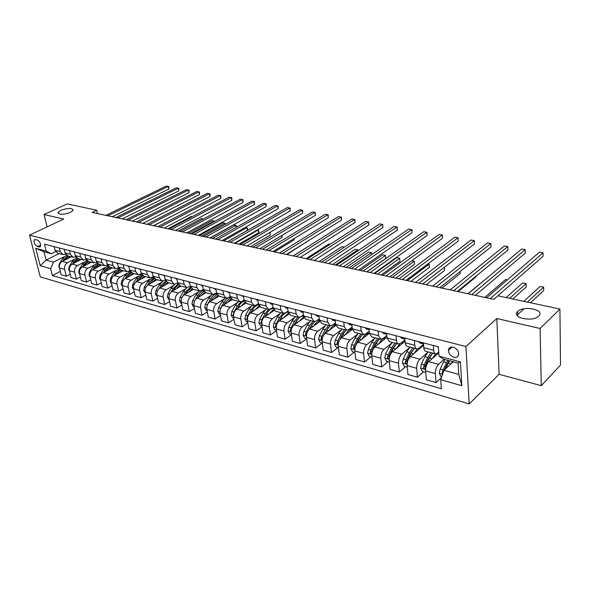 <?xml version="1.0" encoding="UTF-8"?>
<svg xmlns="http://www.w3.org/2000/svg" width="590" height="590" viewBox="0 0 590 590"><rect width="100%" height="100%" fill="white"/><g stroke="black" fill="none" stroke-linecap="round" stroke-linejoin="round"><path stroke-width="0.89" d="M517.777 311.439C523.854 305.192 545.654 309.875 538.714 316.07L538.685 316.1C532.534 322.465 510.704 317.597 517.666 311.55L517.777 311.439M60.822 210.291C68.056 207.85 72.172 207.842 73.175 210.276L70.446 212.422C63.204 214.885 59.059 214.907 58.027 212.481L60.822 210.291M453.201 347.163C450.369 346.669 448.776 347.724 448.422 350.335C448.658 353.653 450.465 355.947 453.835 357.216C456.719 357.739 458.327 356.662 458.659 353.963C458.356 350.659 456.542 348.395 453.201 347.163M541.266 385.654L540.115 328.475L496.81 318.526L499.103 374.318L541.266 385.654L560.5 365.062L559.925 309.042L497.894 295.804L493.83 299.359L92.114 212.378L96.694 210.202L67.216 203.911L44.029 214.531L47.104 226.877M499.103 374.318L469.175 403.921L40.282 276.865L29.5 235.144L465.908 346.522L469.175 403.921M37.377 246.62L40.238 246.834C41.138 244.149 40.142 241.848 37.251 239.938L34.427 239.717C33.505 242.387 34.493 244.688 37.377 246.62L40.717 245.005M50.622 268.686L40.216 265.721L35.739 248.309L46.182 251.104L51.323 253.73L43.955 251.746L46.079 260.116L53.432 262.152L50.622 268.686L52.348 275.515L441.364 388.758L440.723 379.68L443.953 370.291L458.762 374.392L458.069 363.042L443.186 359.037L439.063 356.183L460.421 361.891L461.852 385.69L440.723 379.68M439.063 356.183L438.4 346.795L44.42 244.12L46.182 251.104M540.115 328.475L559.925 309.042M496.81 318.526L465.908 346.522M29.5 235.144L63.742 219.06L44.029 214.531M97.439 213.536L96.694 210.202M59.148 253.597L46.079 260.116L40.216 265.721M51.323 253.73L55.63 251.598M433.333 345.475L433.687 350.29C433.886 352.444 434.572 353.653 435.737 353.941L438.79 352.296M414.409 340.541L414.8 345.305C415.021 347.429 415.721 348.631 416.916 348.926L419.003 348.174L423.539 344.309M396.008 335.747L396.436 340.452C396.672 342.554 397.395 343.749 398.604 344.044L400.721 343.321L404.932 339.84M378.109 331.086L378.574 335.74L380.793 339.302L382.932 338.601L386.848 335.459M360.697 326.543L361.198 331.145L363.462 334.685L365.623 334.006L369.252 331.174M343.749 322.125L344.28 326.676L346.596 330.186L348.771 329.53L352.134 326.978M327.251 317.826L327.804 322.324L330.164 325.813L332.362 325.179L335.474 322.87M311.173 313.637L311.763 318.091L314.153 321.543L316.373 320.931L319.249 318.851M295.516 309.558L296.128 313.961L298.555 317.391L300.789 316.793L303.444 314.927M280.257 305.583L280.892 309.934L283.355 313.334L285.597 312.759L288.045 311.078M265.375 301.704L266.031 306.011L268.524 309.389L270.788 308.828L273.03 307.316M250.861 297.921L251.539 302.183L254.061 305.531L256.333 304.993L258.391 303.636M236.701 294.226L237.401 298.444L239.953 301.77L242.232 301.247L244.113 300.037M222.88 290.627L223.603 294.801L226.177 298.105L228.463 297.596L230.181 296.512M209.391 287.109L210.129 291.246L212.732 294.521L216.582 293.068M196.219 283.679L196.979 287.773L199.597 291.018L203.307 289.69M183.357 280.324L184.124 284.373L186.765 287.603L190.341 286.386M170.79 277.049L171.572 281.061L174.234 284.262L177.686 283.148M158.504 273.849L159.307 277.816L161.977 280.995L165.318 279.977M146.497 270.721L147.316 274.652L150 277.809L153.23 276.872M134.756 267.661L135.589 271.555L138.289 274.689L141.408 273.826M123.281 264.667L124.114 268.524L126.828 271.636L129.859 270.847M112.048 261.739L112.897 265.559L115.618 268.649L118.561 267.934M101.06 258.877L101.915 262.661L104.651 265.721L107.498 265.072M90.3 256.075L91.17 259.821L93.913 262.86L96.679 262.27M79.768 253.331L80.653 257.041L83.404 260.065L86.096 259.519M69.458 250.639L70.35 254.32L73.108 257.321L75.727 256.827M59.361 248.014L60.261 251.657L63.027 254.629L65.571 254.187M64.17 256.746L53.432 262.152M71.235 256.82L62.267 261.363C59.959 262.845 59.022 265.028 59.465 267.904L61.161 274.741L66.301 276.216L70.254 274.158M74.06 259.386L67.422 262.771C65.107 264.268 64.17 266.459 64.612 269.35L66.301 276.216M81.206 259.475L72.231 264.091C69.915 265.589 68.971 267.794 69.406 270.699L71.088 277.595L76.331 279.107L80.373 276.968M84.156 262.078L77.489 265.53C75.166 267.041 74.229 269.254 74.657 272.174L76.331 279.107M91.384 262.189L82.394 266.872C80.07 268.391 79.126 270.618 79.554 273.554L81.221 280.508L86.575 282.05L90.705 279.83M94.466 264.822L87.763 268.339C85.439 269.873 84.488 272.115 84.916 275.058L86.575 282.05M101.768 264.954L92.77 269.711C90.447 271.252 89.496 273.509 89.916 276.467L91.568 283.488L97.033 285.058L101.259 282.757M104.983 267.624L98.25 271.208C95.927 272.764 94.975 275.029 95.388 278.001L97.033 285.058M112.366 267.779L103.368 272.61C101.038 274.173 100.086 276.452 100.499 279.439L102.129 286.526L107.712 288.134L112.041 285.737M115.728 270.486L108.966 274.136C106.635 275.722 105.676 278.008 106.089 281.01L107.712 288.134M123.199 270.663L114.187 275.567C111.857 277.16 110.898 279.461 111.303 282.477L112.911 289.631L118.612 291.268L123.052 288.783M126.703 273.406L119.91 277.13C117.58 278.738 116.614 281.054 117.019 284.085L118.612 291.268M134.255 273.613L125.242 278.591C122.912 280.206 121.946 282.536 122.344 285.582L123.937 292.802L129.763 294.476L134.299 291.888M137.912 276.386L131.091 280.191C128.76 281.821 127.787 284.159 128.185 287.219L129.763 294.476M145.553 276.622L136.541 281.681C134.21 283.325 133.237 285.678 133.628 288.753L135.198 296.04L141.15 297.751L145.804 295.052M149.373 279.431L142.515 283.318C140.184 284.97 139.21 287.337 139.594 290.428L141.15 297.751M157.102 279.697L148.09 284.845C145.76 286.504 144.779 288.894 145.162 291.991L146.703 299.351L152.788 301.099L157.559 298.289M161.085 282.544L154.197 286.511C151.866 288.193 150.885 290.59 151.261 293.709L152.788 301.099M168.902 282.846L159.897 288.075C157.559 289.764 156.579 292.175 156.947 295.31L158.467 302.736L164.691 304.521L169.581 301.593M173.062 285.73L166.137 289.779C163.806 291.482 162.818 293.909 163.187 297.058L164.691 304.521M180.968 286.062L171.963 291.379C169.632 293.09 168.644 295.531 169.006 298.695L170.495 306.195L176.86 308.024L181.882 304.964M185.304 288.975L178.35 293.119C176.019 294.853 175.031 297.308 175.385 300.487L176.86 308.024M193.306 289.343L184.316 294.757C181.986 296.497 180.99 298.968 181.337 302.161L182.804 309.735L189.309 311.608L194.464 308.408M197.834 292.301L190.85 296.541C188.512 298.297 187.524 300.782 187.863 303.998L189.309 311.608M205.932 292.706L196.949 298.208C194.619 299.978 193.616 302.478 193.955 305.709L195.386 313.356L202.053 315.274L207.341 311.926M210.652 295.701L203.631 300.037C201.301 301.822 200.305 304.344 200.63 307.589L202.053 315.274M218.846 296.151L209.878 301.748C207.547 303.548 206.544 306.077 206.869 309.337L208.27 317.059L215.084 319.02L220.52 315.517M223.772 299.174L216.714 303.621C214.391 305.436 213.388 307.98 213.705 311.262L215.084 319.02M232.113 299.639L223.108 305.369C220.785 307.198 219.775 309.757 220.085 313.054L221.457 320.849L228.433 322.863L234.016 319.19M237.202 302.729L230.115 307.287C227.792 309.131 226.781 311.712 227.084 315.023L228.433 322.863M245.75 303.171L236.656 309.072C234.341 310.937 233.323 313.533 233.625 316.86L234.953 324.736L242.099 326.794L247.837 322.937M250.957 306.365L243.832 311.041C241.517 312.914 240.499 315.525 240.786 318.88L242.099 326.794M259.762 306.756L250.536 312.87C248.22 314.765 247.203 317.391 247.483 320.761L248.781 328.711L256.104 330.82L262.004 326.772M265.05 310.082L257.889 314.883C255.573 316.793 254.556 319.441 254.828 322.826L256.104 330.82M274.158 310.399L264.755 316.764C262.447 318.689 261.422 321.351 261.687 324.751L262.941 332.79L270.449 334.95L276.526 330.688M279.483 313.895L272.292 318.821C269.984 320.761 268.959 323.445 269.217 326.867L270.449 334.95M288.945 314.087L279.328 320.746C277.027 322.708 275.995 325.407 276.245 328.844L277.462 336.964L285.147 339.176L291.408 334.692M294.285 317.796L287.05 322.863C284.749 324.839 283.716 327.553 283.96 331.012L285.147 339.176M304.152 317.833L294.27 324.832C291.969 326.831 290.936 329.559 291.172 333.04L292.338 341.241L300.221 343.513L306.66 338.785M309.455 321.786L302.183 327C299.89 329.014 298.857 331.764 299.078 335.26L300.221 343.513M319.787 321.624L309.588 329.028C307.294 331.056 306.262 333.829 306.476 337.34L307.596 345.637L315.68 347.96L322.088 343.144M325.024 325.872L317.708 331.248C315.421 333.298 314.382 336.086 314.588 339.626L315.68 347.96M335.865 325.466L325.296 333.328C323.018 335.393 321.978 338.203 322.177 341.757L323.246 350.136L331.543 352.525L337.908 347.606M340.998 330.053L333.63 335.607C331.359 337.687 330.312 340.519 330.496 344.095L331.543 352.525M352.422 329.345L341.426 337.738C339.154 339.84 338.107 342.687 338.284 346.286L339.302 354.752L347.812 357.201L354.148 352.193M357.385 334.338L349.973 340.076C347.709 342.2 346.662 345.069 346.832 348.69L347.812 357.201M369.473 333.254L357.975 342.266C355.718 344.405 354.664 347.296 354.819 350.932L355.777 359.494L364.524 362.009L370.808 356.898M374.222 338.726L366.751 344.663C364.502 346.832 363.455 349.745 363.595 353.403L364.524 362.009M387.011 337.215L374.967 346.913C372.725 349.096 371.671 352.031 371.803 355.711L372.703 364.362L381.678 366.943L387.918 361.729M391.524 343.218L383.987 349.383C381.752 351.588 380.698 354.538 380.816 358.241L381.678 366.943M405.05 341.219L392.424 351.692C390.197 353.919 389.142 356.891 389.245 360.608L390.079 369.362L399.305 372.017L405.492 366.685M409.305 347.812L401.687 354.221C399.474 356.471 398.412 359.472 398.508 363.211L399.305 372.017M423.613 345.275L410.36 356.596C408.155 358.868 407.093 361.884 407.174 365.653L407.941 374.503L417.418 377.231L423.546 371.781M427.603 352.503L419.881 359.199C417.683 361.493 416.621 364.539 416.688 368.33L417.418 377.231M438.827 352.805L428.797 361.641C426.607 363.956 425.545 367.017 425.597 370.83L426.297 379.783L436.047 382.586L441.416 377.652M444.182 359.31L438.591 364.318C436.416 366.663 435.346 369.746 435.383 373.581L436.047 382.586M453.319 361.766L443.953 370.291M54.192 246.664L55.099 250.293L57.864 253.257L62.717 254.548M52.348 275.515L60.335 271.4M64.185 249.268L65.077 252.933L67.843 255.913L72.799 257.24M74.384 251.923L75.269 255.625L78.02 258.627L83.094 259.976M84.798 254.637L85.675 258.368L88.419 261.399L85.085 264.755L85.985 264.999M95.433 257.41L96.303 261.178L99.039 264.231L104.341 265.64M106.303 260.242L107.159 264.047L109.888 267.115L115.316 268.561M117.41 263.14L118.251 266.975L120.972 270.072L126.526 271.548M128.76 266.097L129.594 269.969L132.3 273.089L137.979 274.601M140.361 269.121L141.18 273.03L143.879 276.172L149.698 277.728M152.227 272.211L153.039 276.164L155.716 279.328L161.675 280.914M164.367 275.375L165.163 279.365L167.826 282.558L173.925 284.181M176.786 278.613L177.56 282.639L180.216 285.855L186.462 287.522M189.493 281.924L190.26 285.995L192.886 289.233L199.295 290.944M202.503 285.317L203.248 289.425L205.858 292.692L212.43 294.44M215.829 288.79L216.552 292.942L219.141 296.232L225.874 298.024M229.488 292.441L230.181 296.541L232.748 299.853L239.651 301.697M243.456 295.988L244.142 300.229L246.679 303.57L253.766 305.458M257.778 299.72L258.45 304.005L260.957 307.368L268.229 309.308M272.469 303.548L273.118 307.884L275.596 311.269L283.06 313.261L279.645 317.427L276.245 323.74L275.493 326.351L276.172 327.421M287.529 307.479L288.156 311.852L290.605 315.267L298.267 317.309M319.161 320.267L318.998 319.035M302.98 311.505L303.584 315.93L305.996 319.367L313.873 321.469M334.567 324.338L334.478 323.608M318.836 315.635L319.411 320.112L321.786 323.578L329.876 325.732M335.113 319.876L335.658 324.404L337.996 327.9L346.315 330.112M351.832 324.235L352.341 328.807L354.634 332.332L363.189 334.611M369.001 328.711L369.48 333.335L371.722 336.883L380.521 339.228M386.642 333.306L387.084 337.981L389.282 341.566L398.339 343.977M404.777 338.033L405.183 342.768C405.411 344.877 406.126 346.079 407.329 346.374L416.651 348.852M423.428 342.893L423.797 347.68C424.011 349.818 424.704 351.028 425.884 351.316L435.479 353.875M43.955 251.746L35.739 248.309M460.421 361.891L458.069 363.042M461.852 385.69L458.762 374.392M53.933 246.598L54.302 247.085M112.225 216.737L168.77 189.095L168.268 186.425L107.845 215.785M168.77 189.095L168.873 186.61L166.284 186.079L105.868 215.357M67.105 258.914L69.878 256.458M59.487 267.985L58.808 266.739L59.369 263.701L62.599 258.671L66.382 255.182M64.428 260.271L68.381 256.06M153.798 225.734L173.718 215.239M67.444 255.802L62.791 261.105M63.831 249.179L64.31 249.777M122.241 218.905L178.785 190.894L178.291 188.203L117.875 217.961M178.785 190.894L178.881 188.387L176.27 187.841L115.854 217.518M73.934 251.812L74.524 252.513M132.462 221.117L188.992 192.724L188.498 190.01L128.096 220.173M188.992 192.724L189.073 190.194L186.44 189.648L126.039 219.723M84.252 254.496L84.953 255.293M142.883 223.374L199.383 194.589L198.904 191.853L138.525 222.43M199.383 194.589L199.464 192.03L196.809 191.484L136.423 221.973M77.047 261.613L79.834 259.113M69.487 271.017L68.661 269.497L69.229 266.437L72.474 261.341L76.405 257.742M74.318 263.015L78.308 258.708M77.393 258.42L73.993 261.754L72.644 263.877M181.278 214.428L157.766 226.597M87.202 264.364L90.005 261.82M79.687 274.107L78.721 272.315L79.296 269.217L82.548 264.069L86.656 260.345M87.571 261.082L84.105 264.49L82.703 266.709M84.414 265.817L85.085 264.755M192.296 216.641L191.293 216.434L167.87 228.787M97.564 267.174L100.381 264.586M90.108 277.263L88.987 275.191L89.569 272.064L92.837 266.857L97.136 263M94.717 268.679L98.788 264.165M97.977 263.782L94.422 267.285L92.962 269.608M203.55 218.897L201.573 218.499L178.173 231.015M94.791 257.24L95.595 258.125M153.518 225.675L209.981 196.492L209.509 193.734L149.167 224.731M209.981 196.492L210.055 193.911L207.37 193.35L147.021 224.266M108.147 270.043L110.979 267.41M100.743 280.486L99.467 278.126L100.057 274.969L103.339 269.696L107.859 265.699M105.234 271.606L109.371 266.96M108.626 266.533L104.954 270.132L103.442 272.565M190.799 233.751L214.17 221.029L212.053 220.601L188.675 233.286M214.273 221.611L214.17 221.029L214.731 221.361M105.551 260.05L106.473 261.009M164.367 228.028L220.778 198.432L220.321 195.644L160.03 227.084M220.778 198.432L220.844 195.821L218.138 195.261L157.84 226.612M116.54 262.911L117.58 263.944M175.444 230.425L231.789 200.408L231.339 197.598L171.115 229.488M231.789 200.408L231.848 197.775L229.119 197.207L168.88 229.001M127.779 265.839L128.937 266.931M186.75 232.873L243.014 202.422L242.571 199.59L182.435 231.936M243.014 202.422L243.065 199.759L240.307 199.184L180.149 231.442M139.262 268.834L140.538 269.977M198.292 235.373L254.467 204.479L254.032 201.618L193.992 234.437M254.467 204.479L254.504 201.787L251.724 201.212L191.662 233.935M151.003 271.894L152.404 273.082M210.077 237.925L266.142 206.574L265.729 203.69L205.792 236.996M266.142 206.574L266.179 203.852L263.369 203.27L203.41 236.479M118.951 272.971L121.798 270.294M111.569 283.716L110.175 281.12L110.772 277.934L114.062 272.602L118.826 268.457M115.979 274.593L120.213 269.8M119.527 269.32L115.714 273.045L114.143 275.596M201.544 236.074L224.886 223.182L222.725 222.747L199.376 235.602M225.1 224.466L224.886 223.182L225.55 224.215M129.992 275.973L132.846 273.236M122.624 286.843L121.105 284.188L121.71 280.958L125.014 275.567L130.058 271.275M126.946 277.654L131.312 272.691M130.685 272.167L126.695 276.024L125.065 278.701M212.503 238.448L235.808 225.373L233.611 224.93L210.291 237.969M236.14 227.408L235.808 225.373L236.302 225.491L236.376 227.275M141.268 279.033L144.137 276.245M133.901 290.022L132.278 287.315L132.89 284.056L136.202 278.598L141.548 274.158M138.156 280.781L142.677 275.619M227.585 241.716L247.372 230.366L246.945 227.607L245.388 227.298M142.102 275.058L137.927 279.063L136.209 281.887M223.676 240.868L246.945 227.607L247.594 228.824L247.372 230.366M152.795 282.16L155.679 279.321M145.428 293.282L143.695 290.516L144.314 287.219L147.64 281.688L153.311 277.101M149.609 283.974L154.315 278.598M238.972 244.179L258.715 232.674L258.302 229.886L257.646 229.753M153.798 278.001L149.395 282.168L147.596 285.169M235.085 243.338L258.302 229.886L258.921 231.103L258.715 232.674M164.573 285.354L167.479 282.463M157.213 296.608L155.362 293.783L155.996 290.45L159.322 284.852L163.002 281.024M164.868 280.235L165.362 280.125M161.313 287.249L166.24 281.637M250.588 246.694L270.286 235.019L269.91 232.416M165.775 281.01L161.122 285.339L159.212 288.554M270.146 232.276L270.286 235.019M163.002 275.021L164.536 276.253M222.12 240.528L278.06 208.713L277.654 205.799L217.857 239.606M278.06 208.713L278.082 205.969L275.25 205.379L215.424 239.075M176.617 288.628L179.581 285.641M169.264 300.008L167.294 297.124L167.929 293.754L171.27 288.09L174.773 284.321M173.276 290.605L174.279 288.901L178.46 284.727M262.439 249.26L282.086 237.416L281.821 235.513M178.055 284.085L173.113 288.584L171.063 292.065M282.19 235.285L282.086 237.416M175.289 278.222L176.956 279.498M234.422 243.191L290.221 210.895L289.823 207.96L230.181 242.276M290.221 210.895L290.236 208.115L287.374 207.525L227.688 241.738M188.933 291.976L191.993 288.871M181.595 303.489L180.96 303.304L179.493 300.539L180.142 297.131L183.49 291.394L186.912 287.625M185.511 294.034L186.565 292.227L190.99 287.876M274.534 251.878L294.122 239.857L293.968 238.707M190.629 287.219L185.371 291.903L183.136 295.738M294.255 238.53L294.122 239.857M187.856 281.496L189.663 282.817M247.004 245.919L302.633 213.123L302.25 210.158L242.77 245.005M302.633 213.123L302.633 210.313L299.742 209.716L240.233 244.452M201.537 295.398L204.723 292.161M194.206 307.043L193.454 306.837L191.971 304.034L192.628 300.59L195.991 294.779L199.391 290.973M198.026 297.544L199.132 295.634L203.83 291.091M286.888 254.556L306.365 242.011M203.528 290.442C201.338 291.084 199.464 292.699 197.916 295.302L195.379 299.698M194.567 301.099L193.867 303.85M306.439 241.966L306.409 242.35M200.711 284.852L202.665 286.216M259.858 248.7L315.303 215.402L314.935 212.407L255.654 247.793M315.303 215.402L315.296 212.562L312.376 211.95L253.051 247.225M214.428 298.909L217.784 295.494M207.112 310.687L206.234 310.443L204.745 307.611L205.409 304.13L208.779 298.245L212.186 294.373M210.829 301.151L211.994 299.115L217.002 294.373M216.751 293.746C214.421 294.285 212.415 295.966 210.748 298.776L207.378 304.676L206.773 307.67M316.174 241.502L293.171 255.913M213.882 288.281L215.984 289.697M273 251.547L328.247 217.725L327.885 214.701L268.819 250.639M328.247 217.725L328.224 214.849L325.274 214.236L266.164 250.064M227.622 302.493L231.192 298.894M220.328 314.418L219.318 314.138L217.813 311.277L218.492 307.751L221.862 301.785L225.269 297.862M223.935 304.838L225.159 302.677L230.513 297.736M230.314 297.146C227.829 297.552 225.682 299.278 223.883 302.331L220.505 308.305L219.989 311.491M330.112 244.297L328.814 244.039L306.018 258.693M227.364 291.792L229.628 293.267M286.438 254.452L341.455 220.1L341.116 217.046L282.293 253.56M341.455 220.1L341.426 217.194L338.454 216.574L279.572 252.97M241.133 306.173L244.946 302.353M233.854 318.239L232.711 317.914L231.192 315.023L231.877 311.454L235.263 305.413L238.67 301.431M244.179 300.45L243.795 300.347M237.35 308.629L238.633 306.321C240.233 303.548 242.151 301.837 244.378 301.188M244.231 300.664L242.689 300.952M241.067 301.756L237.328 305.967L233.942 312.029L233.205 314.551L233.529 315.37M237.283 308.673L238.766 306.092M344.368 247.158L341.839 246.65L319.146 261.54M241.17 295.391L243.604 296.918M300.192 257.432L354.959 222.519L354.634 219.436L296.069 256.539M354.959 222.519L354.915 219.583L351.906 218.956L293.289 255.942M243.345 295.959L243.508 296.335M255.315 299.078L257.926 300.664M314.264 260.478L368.757 224.996L368.448 221.884L310.178 259.593M368.757 224.996L368.698 222.024L365.66 221.39L307.331 258.981M257.542 299.661L257.867 300.258M269.822 302.862L271.171 304.123L272.61 304.499M328.667 263.597L382.851 227.526L382.563 224.384L324.611 262.72M382.851 227.526L382.785 224.517L379.717 223.883L321.697 262.093M272.101 303.452L272.573 304.233M284.682 306.734L286.025 308.002L287.669 308.437M343.41 266.791L397.269 230.115L396.996 226.944L339.398 265.92M397.269 230.115L397.188 227.069L394.083 226.427L336.411 265.279M287.02 307.346L287.647 308.275M299.934 310.709L301.254 311.985L303.113 312.471M358.514 270.058L412.004 232.762L411.754 229.554L354.538 269.202M412.004 232.762L411.916 229.68L408.774 229.031L351.485 268.538M302.331 311.336L303.105 312.39M315.569 314.787L316.882 316.07L318.961 316.616M373.979 273.413L427.086 235.469L426.85 232.231L370.055 272.558M427.086 235.469L426.976 232.349L423.804 231.693L366.921 271.879M318.032 315.421L318.961 316.587M331.624 318.969L332.915 320.259L335.231 320.872M389.835 276.843L442.507 238.235L442.294 234.968L385.956 276.002M442.507 238.235L442.294 234.968L439.174 234.414L382.74 275.309M334.139 319.625L335.231 320.864M348.1 323.261L349.369 324.566L351.788 325.193M406.082 280.361L458.29 241.067L458.098 237.763L402.255 279.535M458.29 241.067L458.098 237.763L454.912 237.202L398.958 278.819M350.681 323.932L351.942 325.23M365.018 327.671L366.265 328.977L368.757 329.633M422.742 283.967L474.449 243.972L474.279 240.631L418.966 283.148M474.449 243.972L474.279 240.631L471.012 240.049L415.589 282.418M367.673 328.365L369.104 329.707M382.401 332.2L383.625 333.52L386.192 334.191M439.83 287.669L490.991 246.937L490.851 243.567L436.113 286.865M490.851 243.567L487.502 242.977L432.647 286.113M385.13 332.915L386.738 334.309M400.263 336.853L401.466 338.181L404.106 338.867M457.361 291.46L507.931 249.983L507.813 246.568L453.71 290.671M507.813 246.568L504.391 245.964L450.155 289.904M403.066 337.583L404.865 339.036M418.627 341.64L419.8 342.974L422.521 343.682M475.356 295.361L525.292 253.095L525.203 249.651L471.771 294.587M525.203 249.651L521.693 249.032L468.121 293.791M421.503 342.392L422.632 343.712L423.502 343.889M423.458 343.343L423.273 342.886M437.515 346.566L438.473 347.849M448.422 350.335L452.161 347.001M449.219 348.159L450.553 348.432M493.83 299.359L543.08 256.289L543.021 252.808L490.32 298.599M543.021 252.808L539.422 252.166L486.566 297.788M254.969 309.934L259.069 305.878M247.712 322.147L246.428 321.786L244.894 318.858L245.588 315.252L248.98 309.123L252.387 305.089M251.082 312.516L252.431 310.06C254.165 307.036 256.23 305.259 258.604 304.735M258.501 304.307L257.255 304.388M254.592 305.583L251.089 309.698L247.704 315.834L246.959 318.386L247.394 319.315M250.942 312.604L252.859 309.337M335.282 265.028L357.835 249.865L355.143 249.319L332.561 264.445M357.938 250.78L357.835 249.865L358.182 250.61M269.136 313.799L273.576 309.485M261.908 326.159L260.478 325.754L258.921 322.789L259.637 319.138L263.029 312.929L266.429 308.828M265.139 316.498L266.569 313.887C268.457 310.576 270.677 308.747 273.214 308.408M273.155 308.105L271.968 308.032M268.605 309.403L265.198 313.511L261.798 319.736L261.053 322.324L262.307 323.15M264.932 316.646L267.27 312.722M349.051 268.015L371.486 252.601L368.735 252.048L346.278 267.41M371.685 254.607L371.486 252.601L371.825 254.511M283.657 317.752L288.488 313.179M276.459 330.26L274.874 329.817L273.303 326.816L274.026 323.121L277.425 316.823L280.825 312.663M279.549 320.599L281.046 317.804C283.119 314.175 285.508 312.309 288.215 312.206M366.759 271.843L385.713 258.45L385.432 255.404L382.622 254.836L360.291 270.449M288.193 312.088L286.939 311.844M279.254 320.798L282.013 316.24M363.138 271.061L385.432 255.404L385.713 258.45M298.54 321.808L303.806 316.97M291.372 334.471L289.624 333.977L288.045 330.946L288.776 327.207L292.175 320.82L295.568 316.594M294.314 324.802L295.892 321.823L299.58 317.361M301.298 316.432L303.621 316.174M381.118 274.955L399.954 261.341L399.688 258.258L396.812 257.683L374.628 273.554M303.312 316.137L302.205 315.798M297.847 317.199L294.454 321.432L291.047 327.834L290.287 330.489L291.099 331.595M293.909 325.112L297.102 319.891M377.534 274.18L399.688 258.258L399.954 261.341M313.792 325.975C315.488 323.121 317.405 321.417 319.551 320.872M306.667 338.793L304.75 338.247L303.149 335.179L303.894 331.396L307.302 324.913L310.687 320.621M309.44 329.132L311.114 325.945L314.566 321.587M317.354 320.223L318.969 320.215M395.801 278.133L414.505 264.298L414.254 261.186L411.857 260.706M318.467 320.149L317.804 319.898M313.024 321.24L309.632 325.547L306.225 332.037L305.465 334.722L306.409 335.85M308.887 329.633L312.553 323.667M392.262 277.366L414.254 261.186L414.505 264.298M329.441 330.245C331.315 327.044 333.416 325.267 335.74 324.92M322.361 343.218L320.259 342.628L318.652 339.523L319.404 335.688L322.811 329.117L326.189 324.751M324.935 333.623L326.72 330.171L330.098 325.798M333.593 324.264L335.039 324.463M410.832 281.386L429.38 267.314L429.151 264.173L427.92 263.929M328.586 325.392L325.208 329.758L321.793 336.344L321.026 339.066L322.125 340.187M324.146 334.486L328.379 327.568M322.664 337.34L321.026 339.066M407.329 280.634L429.151 264.173L429.38 267.314M345.497 334.633C347.584 331.019 349.877 329.191 352.385 329.139M338.461 347.768L336.175 347.119L334.545 343.97L335.312 340.091L338.726 333.424L342.097 328.991M340.806 338.291L342.738 334.508L346.101 330.053M350.136 328.497L350.998 328.682M426.201 284.719L444.595 270.404L444.395 267.233L422.757 283.967M344.545 329.64L341.182 334.088L337.768 340.769L336.986 343.52L338.247 344.597M336.986 343.52L338.35 342.48L342.03 335.098L344.604 331.595M444.395 267.233L444.595 270.404M361.965 339.132C364.17 335.26 366.567 333.387 369.148 333.512M354.988 352.429L352.503 351.729L350.858 348.543L351.64 344.612L355.055 337.841L358.41 333.335M357.038 343.203L359.17 338.955L362.526 334.434M369.178 333.49L367.378 333.011M441.94 288.127L460.163 273.568L460.053 271.57M360.925 334.006L357.57 338.52L354.162 345.305L353.373 348.1L354.811 349.037M353.373 348.1L354.73 347.031L358.403 339.538L361.235 335.747M460.089 271.54L460.163 273.568M378.876 343.764C381.096 339.781 383.493 337.849 386.059 337.974M371.958 357.223L369.266 356.463L367.607 353.233L368.403 349.251L371.811 342.377L375.159 337.797M373.558 348.535L376.037 343.52L379.377 338.925M458.054 291.615L476.093 276.798L476.064 276.127L476.093 276.798M377.74 338.49L374.399 343.078L370.985 349.966L370.195 352.798C370.557 354.022 371.088 354.273 371.774 353.535L372.519 350.644M370.195 352.798L371.538 351.706L375.218 344.103L378.293 340.032M396.244 348.52L399.747 343.911M401.038 343.056L403.435 342.561M389.393 362.142L386.479 361.316L384.805 358.049L385.617 354.015L389.024 347.038L392.35 342.377M395.005 343.085L391.679 347.753L388.272 354.745L387.475 357.621C387.859 358.882 388.404 359.126 389.105 358.337L389.953 355.217L393.36 348.211L396.687 343.535M387.475 357.621L388.803 356.507L392.483 348.786L395.801 344.449M489.154 276.216L467.929 293.754M414.084 353.41L417.27 348.948M419.947 347.363L421.275 347.274M407.307 367.201L404.165 366.309L402.476 362.998L403.295 358.904L406.702 351.824L410.013 347.09M412.742 347.812L409.43 352.562L406.023 359.664L405.219 362.577C405.632 363.875 406.193 364.111 406.908 363.27L407.756 360.143L411.164 353.034L414.468 348.277M405.219 362.577L406.54 361.441L410.22 353.594L413.76 349M507.334 279.867L505.601 279.52L484.81 297.404M432.426 358.447L435.56 353.897M425.722 372.393L422.344 371.442L420.633 368.086L421.467 363.942L424.874 356.744L428.163 351.92M430.966 352.665L427.676 357.503L424.276 364.716L423.465 367.666C423.9 369.008 424.483 369.237 425.213 368.337L426.054 365.21L429.454 357.983L432.743 353.144M512.806 298.99L526.184 286.969L526.096 283.628L522.637 282.935L506.154 297.567M423.465 367.666L424.771 366.508L428.443 358.543L432.204 353.698M509.657 298.319L526.096 283.628M451.269 363.632L452.412 361.523M441.681 376.899L441.025 376.715L439.299 373.315L440.155 369.111L444.801 359.472M445.627 368.772L449.506 360.741M516.973 315.326L517.762 314.595M517.873 314.485L524.009 308.799M530.506 302.766L543.7 290.523L543.633 287.153L540.093 286.438L523.839 301.343M447.685 360.247L443.038 369.908L442.22 372.902L442.692 373.949M444.196 370.078L448.968 360.593M527.423 302.11L543.633 287.153M67.422 262.771L62.267 261.363M77.489 265.53L72.231 264.091M87.763 268.339L82.394 266.872M98.25 271.208L92.77 269.711M108.966 274.136L103.368 272.61M119.91 277.13L114.187 275.567M131.091 280.191L125.242 278.591M142.515 283.318L136.541 281.681M154.197 286.511L148.09 284.845M166.137 289.779L159.897 288.075M178.35 293.119L171.963 291.379M190.85 296.541L184.316 294.757M203.631 300.037L196.949 298.208M216.714 303.621L209.878 301.748M230.115 307.287L223.108 305.369M243.832 311.041L236.656 309.072M257.889 314.883L250.536 312.87M272.292 318.821L264.755 316.764M287.05 322.863L279.328 320.746M302.183 327L294.27 324.832M317.708 331.248L309.588 329.028M333.63 335.607L325.296 333.328M349.973 340.076L341.426 337.738M366.751 344.663L357.975 342.266M383.987 349.383L374.967 346.913M401.687 354.221L392.424 351.692M419.881 359.199L410.36 356.596M438.591 364.318L428.797 361.641M64.612 269.35L59.465 267.904M60.261 251.657L55.099 250.293M70.35 254.32L65.077 252.933M74.657 272.174L69.406 270.699M80.653 257.041L75.269 255.625M84.916 275.058L79.554 273.554M91.17 259.821L85.675 258.368M95.388 278.001L89.916 276.467M101.915 262.661L96.303 261.178M106.089 281.01L100.499 279.439M112.897 265.559L107.159 264.047M117.019 284.085L111.303 282.477M124.114 268.524L118.251 266.975M128.185 287.219L122.344 285.582M135.589 271.555L129.594 269.969M139.594 290.428L133.628 288.753M147.316 274.652L141.18 273.03M151.261 293.709L145.162 291.991M159.307 277.816L153.039 276.164M163.187 297.058L156.947 295.31M171.572 281.061L165.163 279.365M175.385 300.487L169.006 298.695M184.124 284.373L177.56 282.639M187.863 303.998L181.337 302.161M196.979 287.773L190.26 285.995M200.63 307.589L193.955 305.709M210.129 291.246L203.248 289.425M213.705 311.262L206.869 309.337M223.603 294.801L216.552 292.942M227.084 315.023L220.085 313.054M237.401 298.444L230.181 296.541M240.786 318.88L233.625 316.86M251.539 302.183L244.142 300.229M254.828 322.826L247.483 320.761M266.031 306.011L258.45 304.005M269.217 326.867L261.687 324.751M280.892 309.934L273.118 307.884M283.96 331.012L276.245 328.844M296.128 313.961L288.156 311.852M299.078 335.26L291.172 333.04M311.763 318.091L303.584 315.93M314.588 339.626L306.476 337.34M327.804 322.324L319.411 320.112M330.496 344.095L322.177 341.757M344.28 326.676L335.658 324.404M346.832 348.69L338.284 346.286M361.198 331.145L352.341 328.807M363.595 353.403L354.819 350.932M378.574 335.74L369.48 333.335M380.816 358.241L371.803 355.711M396.436 340.452L387.084 337.981M398.508 363.211L389.245 360.608M414.8 345.305L405.183 342.768M416.688 368.33L407.174 365.653M433.687 350.29L423.797 347.68M435.383 373.581L425.597 370.83M40.562 246.347L39.073 247.07M58.838 266.798L59.317 266.931M65.033 259.327L65.851 259.548M62.599 258.671L64.089 259.069M59.369 263.701L59.937 263.863M68.698 269.556L69.266 269.719M74.952 262.012L75.815 262.248M72.474 261.341L73.993 261.754M69.229 266.437L69.886 266.614M78.75 272.374L79.414 272.565M82.548 264.069L84.105 264.49M79.296 269.217L80.041 269.423M89.024 275.25L89.776 275.464M95.418 267.558L96.362 267.808M92.837 266.857L94.422 267.285M89.569 272.064L90.418 272.3M99.504 278.192L100.359 278.428M105.979 270.412L106.96 270.677M103.339 269.696L104.954 270.132M100.057 274.969L101.008 275.228M110.205 281.187L111.171 281.459M116.754 273.332L117.786 273.613M114.062 272.602L115.714 273.045M110.772 277.934L111.82 278.222M121.142 284.255L122.211 284.55M127.765 276.312L128.841 276.599M125.014 275.567L126.695 276.024M121.71 280.958L122.875 281.283M132.315 287.382L133.502 287.714M139.019 279.358L140.14 279.66M136.202 278.598L137.927 279.063M132.89 284.056L134.166 284.409M143.724 290.582L145.037 290.944M150.509 282.47L151.689 282.787M147.64 281.688L149.395 282.168M144.314 287.219L145.708 287.603M155.399 293.85L156.829 294.248M162.265 285.649L163.496 285.98M159.322 284.852L161.122 285.339M155.996 290.45L157.515 290.87M167.324 297.19L168.888 297.626M174.279 288.901L175.562 289.248M171.27 288.09L173.113 288.584M167.929 293.754L169.581 294.211M179.53 300.612L181.226 301.084M186.565 292.227L187.908 292.596M183.49 291.394L185.371 291.903M180.142 297.131L181.927 297.626M192.008 304.108L193.844 304.624M199.132 295.634L200.541 296.01M195.991 294.779L197.916 295.302M192.628 300.59L194.553 301.121M204.782 307.685L206.758 308.238M211.994 299.115L213.462 299.506M208.779 298.245L210.748 298.776M205.409 304.13L207.378 304.676M217.85 311.343L219.981 311.948M225.159 302.677L226.685 303.09M221.862 301.785L223.883 302.331M218.492 307.751L220.505 308.305M231.228 315.097L233.522 315.739M238.633 306.321L240.233 306.756M235.263 305.413L237.328 305.967M231.877 311.454L233.942 312.029M233.64 314.264L233.205 314.551M244.931 318.932L247.394 319.625M252.431 310.06L254.098 310.51M248.98 309.123L251.089 309.698M245.588 315.252L247.704 315.834M247.535 318.01L246.959 318.386M258.966 322.863L261.599 323.608M266.569 313.887L268.31 314.359M263.029 312.929L265.198 313.511M259.637 319.138L261.798 319.736M261.776 321.83L261.053 322.324M273.34 326.897L276.164 327.686M281.046 317.804L282.868 318.298M277.425 316.823L279.645 317.427M274.026 323.121L276.245 323.74M276.378 325.739L275.493 326.351M288.082 331.019L291.091 331.868M295.892 321.823L297.788 322.339M292.175 320.82L294.454 321.432M288.776 327.207L291.047 327.834M291.349 329.729L290.287 330.489M303.194 335.253L306.402 336.16M311.114 325.945L313.091 326.484M307.302 324.913L309.632 325.547M303.894 331.396L306.225 332.037M306.712 333.815L305.465 334.722M318.689 339.597L322.111 340.555M326.72 330.171L328.785 330.732M322.811 329.117L325.208 329.758M319.404 335.688L321.793 336.344M334.589 344.051L338.225 345.069M342.738 334.508L344.892 335.091M338.726 333.424L341.182 334.088M335.312 340.091L337.768 340.769M350.903 348.624L354.774 349.708M359.17 338.955L361.419 339.567M355.055 337.841L357.57 338.52M351.64 344.612L354.162 345.305M367.651 353.314L371.759 354.465M376.037 343.52L378.389 344.154M371.811 342.377L374.399 343.078M368.403 349.251L370.985 349.966M384.85 358.13L389.216 359.354M393.36 348.211L395.816 348.874M389.024 347.038L391.679 347.753M385.617 354.015L388.272 354.745M402.52 363.086L407.144 364.384M411.164 353.034L413.723 353.727M406.702 351.824L409.43 352.562M403.295 358.904L406.023 359.664M420.677 368.167L425.582 369.547M429.454 357.983L432.131 358.705M424.874 356.744L427.676 357.503M426.054 365.21L426.474 365.321M421.467 363.942L424.276 364.716M439.344 373.404L442.574 374.303M448.26 363.071L451.048 363.831M443.547 361.795L446.431 362.577M440.155 369.111L443.038 369.908M443.437 371.788L442.22 372.902M93.604 262.779L88.419 261.399M34.972 239.459L34.427 239.717M58.027 212.481L58.277 213.514M517.666 311.55L517.814 316.306M258.486 304.233L257.778 304.042M273.148 308.105L272.226 307.862M287.573 311.918L287.035 311.778M335.688 324.633L334.537 324.33M352.37 329.043L350.504 328.549M386.089 337.959L384.319 337.487M403.449 342.547L402.092 342.185M421.29 347.259L420.36 347.016"/></g></svg>

